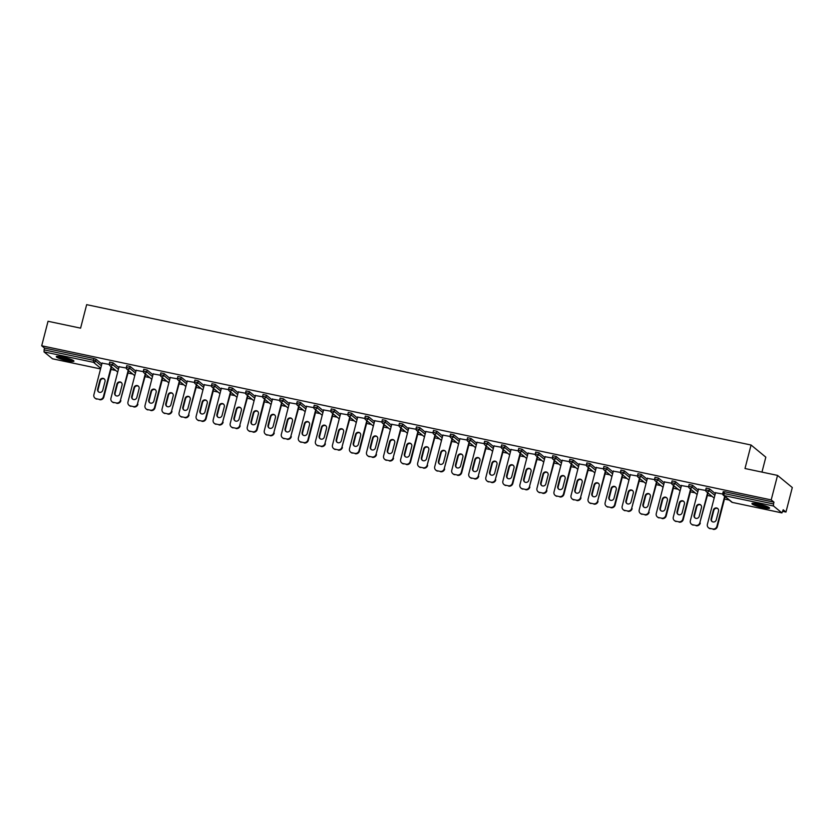 <?xml version="1.0" encoding="UTF-8"?>
<svg xmlns="http://www.w3.org/2000/svg" width="834" height="834" viewBox="0 0 834 834"><rect width="100%" height="100%" fill="white"/><g stroke="black" fill="none" stroke-linecap="round" stroke-linejoin="round"><path stroke-width="1.25" d="M67.418 360.788A9.111 1.314 -165.5 0 0 73.934 361.174A9.111 1.314 -165.5 0 0 62.811 356.994A9.111 1.314 -165.5 0 0 56.295 356.608A9.111 1.314 -165.5 0 0 67.418 360.788M763.058 507.76A9.111 1.314 -165.5 0 0 769.574 508.146A9.111 1.314 -165.5 0 0 758.45 503.976A9.111 1.314 -165.5 0 0 751.934 503.58A9.111 1.314 -165.5 0 0 763.058 507.76M761.963 472.107L765.821 457.168L751.069 445.022L86.663 304.65L80.596 328.148L48.038 321.278L41.7 345.776L771.2 499.91L777.538 475.401L792.3 487.536L785.962 512.045L783.199 509.772L781.938 512.91L732.533 502.454M110.985 369.441L115.718 370.442M128.029 373.038L132.762 374.039M145.064 376.634L149.807 377.635M162.109 380.241L166.842 381.242M179.154 383.838L183.887 384.839M196.198 387.435L200.931 388.435M213.233 391.042L217.966 392.043M230.278 394.638L235.011 395.639M247.323 398.235L252.056 399.236M264.357 401.842L269.09 402.843M281.402 405.439L286.135 406.439M298.447 409.046L303.18 410.047M315.481 412.642L320.214 413.643M332.526 416.239L337.259 417.24M349.571 419.846L354.304 420.847M366.606 423.443L371.338 424.443M383.65 427.039L388.383 428.04M400.695 430.646L405.428 431.647M417.73 434.243L422.463 435.244M434.775 437.85L439.508 438.851M451.819 441.447L456.552 442.447M468.854 445.043L473.597 446.044M485.899 448.65L490.632 449.651M502.944 452.247L507.677 453.248M519.978 455.844L524.722 456.844M537.023 459.451L541.756 460.451M554.068 463.047L558.801 464.048M571.102 466.654L575.846 467.655M588.147 470.251L592.88 471.252M605.192 473.848L609.925 474.848M622.227 477.455L626.97 478.455M639.271 481.051L644.004 482.052M656.316 484.648L661.049 485.649M673.351 488.255L678.094 489.256M690.396 491.851L695.129 492.852M707.441 495.448L712.173 496.449M724.475 499.055L729.218 500.056M782.792 511.378L785.962 512.045M723.286 491.737L724.475 491.716L724.016 493.509L773.504 503.965L773.514 506.009L781.938 512.91M724.475 491.716L773.962 502.172L771.2 499.91M773.504 503.965L773.962 502.172M52.511 358.787L44.004 351.875L44.463 348.049L41.7 345.776M751.069 445.022L744.991 468.52L777.538 475.401M722.713 494.03L715.551 492.758M44.463 348.049L93.95 358.505L96.025 359.214L101.831 363.989M109.796 362.123L113.07 362.811L118.876 367.586M126.831 365.719L130.114 366.418L135.921 371.193M143.875 369.326L147.149 370.015L152.956 374.789M160.92 372.923L164.194 373.611L170 378.396M177.955 376.52L181.239 377.218L187.045 381.993M195 380.127L198.273 380.815L204.08 385.589M212.044 383.723L215.318 384.411L221.125 389.197M229.079 387.32L232.363 388.018L238.17 392.793M246.124 390.927L249.397 391.615L255.204 396.39M263.169 394.524L266.442 395.222L272.249 399.997M280.203 398.12L283.487 398.819L289.294 403.593M297.248 401.727L300.521 402.415L306.328 407.19M314.293 405.324L317.566 406.022L323.373 410.797M331.327 408.931L334.611 409.619L340.418 414.394M348.372 412.528L351.646 413.216L357.452 418.001M365.417 416.124L368.691 416.823L374.497 421.597M382.452 419.731L385.735 420.419L391.542 425.194M399.496 423.328L402.77 424.016L408.577 428.801M416.541 426.925L419.815 427.623L425.621 432.398M433.576 430.532L436.86 431.22L442.666 435.994M450.621 434.128L453.894 434.827L459.701 439.601M467.666 437.735L470.939 438.423L476.746 443.198M484.7 441.332L487.984 442.02L493.791 446.805M501.745 444.929L505.018 445.627L510.825 450.402M518.79 448.536L522.063 449.224L527.87 453.998M535.824 452.132L539.108 452.82L544.915 457.605M552.869 455.729L556.142 456.427L561.949 461.202M569.914 459.336L573.187 460.024L578.994 464.799M586.948 462.933L590.232 463.631L596.039 468.406M603.993 466.54L607.267 467.228L613.073 472.002M621.038 470.136L624.312 470.824L630.118 475.609M638.073 473.733L641.356 474.431L647.163 479.206M655.117 477.34L658.391 478.028L664.198 482.803M672.162 480.937L675.436 481.625L681.242 486.41M689.197 484.533L692.481 485.232L698.287 490.006M706.242 488.14L709.515 488.828L715.322 493.603M705.668 490.434L698.506 489.151M688.634 486.837L681.461 485.555M671.589 483.23L664.427 481.948M654.544 479.633L647.382 478.351M637.51 476.037L630.337 474.754M620.465 472.43L613.303 471.147M603.42 468.833L596.258 467.551M586.385 465.236L579.213 463.954M569.341 461.629L562.179 460.347M552.296 458.033L545.134 456.751M535.261 454.426L528.089 453.143M518.216 450.829L511.054 449.547M501.171 447.233L494.009 445.95M484.137 443.625L476.965 442.343M467.092 440.029L459.93 438.747M450.047 436.432L442.885 435.15M433.013 432.825L425.84 431.543M415.968 429.229L408.806 427.946M398.923 425.621L391.761 424.339M381.889 422.025L374.716 420.743M364.844 418.428L357.682 417.146M347.799 414.821L340.637 413.539M330.764 411.225L323.592 409.942M313.72 407.628L306.558 406.346M296.675 404.021L289.513 402.739M279.64 400.424L272.468 399.142M262.595 396.817L255.433 395.545M245.55 393.221L238.388 391.938M228.516 389.624L221.344 388.342M211.471 386.017L204.309 384.735M194.426 382.42L187.264 381.138M177.392 378.824L170.219 377.541M160.347 375.217L153.175 373.934M143.302 371.62L136.14 370.338M126.268 368.023L119.095 366.741M109.223 364.416L102.05 363.134M712.747 528.985L709.797 528.36L712.747 528.985A3.503 3.315 -50.6 0 0 716.886 526.317L724.652 496.303M709.797 528.36A3.503 3.315 -50.6 0 1 707.388 524.315L715.603 492.529M718.512 511.148A2.742 2.596 -50.6 0 0 717.688 508.479A2.742 2.596 -50.6 0 0 713.372 510.054L711.121 518.79A2.742 2.596 -50.6 0 0 711.944 521.448A2.742 2.596 -50.6 0 0 716.25 519.874L718.512 511.148M716.886 526.317L717.334 526.681L725.09 496.668M717.334 526.681A3.503 3.315 129.4 0 1 713.185 529.35M710.234 528.725A3.503 3.315 129.4 0 1 708.879 528.078L708.441 527.713M717.897 508.677A2.742 2.596 -50.6 0 0 713.821 510.418L711.558 519.155A2.742 2.596 -50.6 0 0 712.173 521.615M695.702 525.378L692.752 524.763L695.702 525.378A3.503 3.315 -50.6 0 0 699.851 522.72L707.607 492.706M692.752 524.763A3.503 3.315 -50.6 0 1 690.344 520.708L698.558 488.933M701.467 507.541A2.742 2.596 -50.6 0 0 700.643 504.883A2.742 2.596 -50.6 0 0 696.338 506.457L694.076 515.183A2.742 2.596 -50.6 0 0 694.899 517.851A2.742 2.596 -50.6 0 0 699.215 516.267L701.467 507.541M699.851 522.72L708.056 493.071M700.289 523.085A3.503 3.315 129.4 0 1 696.15 525.743M693.2 525.128A3.503 3.315 129.4 0 1 691.834 524.471L691.396 524.106M700.852 505.07A2.742 2.596 -50.6 0 0 696.776 506.822L694.524 515.548A2.742 2.596 -50.6 0 0 695.129 518.018M678.657 521.782L675.707 521.156L678.657 521.782A3.503 3.315 -50.6 0 0 682.806 519.113L690.573 489.099M675.707 521.156A3.503 3.315 -50.6 0 1 673.299 517.111L681.524 485.336M684.422 503.944A2.742 2.596 -50.6 0 0 683.599 501.276A2.742 2.596 -50.6 0 0 679.293 502.86L677.031 511.586A2.742 2.596 -50.6 0 0 677.854 514.244A2.742 2.596 -50.6 0 0 682.17 512.67L684.422 503.944M682.806 519.113L683.255 519.478L691.011 489.464M683.255 519.478A3.503 3.315 129.4 0 1 679.105 522.147M676.155 521.521A3.503 3.315 129.4 0 1 674.8 520.875L674.352 520.51M683.817 501.474A2.742 2.596 -50.6 0 0 679.731 503.225L677.479 511.951A2.742 2.596 -50.6 0 0 678.094 514.411M661.623 518.185L658.672 517.56L661.623 518.185A3.503 3.315 -50.6 0 0 665.761 515.516L673.528 485.503M658.672 517.56A3.503 3.315 -50.6 0 1 656.264 513.504L664.479 481.729M667.388 500.337A2.742 2.596 -50.6 0 0 666.564 497.679A2.742 2.596 -50.6 0 0 662.248 499.253L659.996 507.989A2.742 2.596 -50.6 0 0 660.82 510.648A2.742 2.596 -50.6 0 0 665.125 509.074L667.388 500.337M665.761 515.516L666.21 515.881L673.966 485.868M666.21 515.881A3.503 3.315 129.4 0 1 662.06 518.55M659.11 517.924A3.503 3.315 129.4 0 1 657.755 517.268L657.317 516.903M666.773 497.877A2.742 2.596 -50.6 0 0 662.696 499.618L660.434 508.344A2.742 2.596 -50.6 0 0 661.049 510.815M644.578 514.578L641.627 513.963L644.578 514.578A3.503 3.315 -50.6 0 0 648.727 511.92L656.483 481.896M641.627 513.963A3.503 3.315 -50.6 0 1 639.219 509.908L647.434 478.132M650.343 496.741A2.742 2.596 -50.6 0 0 649.519 494.082A2.742 2.596 -50.6 0 0 645.214 495.657L642.951 504.382A2.742 2.596 -50.6 0 0 643.775 507.051A2.742 2.596 -50.6 0 0 648.091 505.467L650.343 496.741M648.727 511.92L656.931 482.261M649.165 512.284A3.503 3.315 129.4 0 1 645.026 514.943M642.076 514.317A3.503 3.315 129.4 0 1 640.71 513.671L640.272 513.306M649.728 494.27A2.742 2.596 -50.6 0 0 645.652 496.022L643.4 504.747A2.742 2.596 -50.6 0 0 644.004 507.218M627.533 510.981L624.583 510.356L627.533 510.981A3.503 3.315 -50.6 0 0 631.682 508.313L639.449 478.299M624.583 510.356A3.503 3.315 -50.6 0 1 622.174 506.311L630.4 474.536M633.298 493.144A2.742 2.596 -50.6 0 0 632.474 490.475A2.742 2.596 -50.6 0 0 628.169 492.06L625.907 500.786A2.742 2.596 -50.6 0 0 626.73 503.444A2.742 2.596 -50.6 0 0 631.046 501.87L633.298 493.144M631.682 508.313L639.886 478.664M632.12 508.677A3.503 3.315 129.4 0 1 627.981 511.346M625.031 510.721A3.503 3.315 129.4 0 1 623.676 510.074L623.227 509.71M632.693 490.673A2.742 2.596 -50.6 0 0 628.607 492.425L626.355 501.151A2.742 2.596 -50.6 0 0 626.97 503.611M768.406 507.124A7.881 1.136 14.5 0 1 768.364 507.135A7.881 1.136 14.5 0 1 760.618 506.05A7.881 1.136 14.5 0 1 753.446 503.256M752.643 503.277A9.049 1.303 -165.5 0 0 760.66 506.238A9.049 1.303 -165.5 0 0 769.104 507.531M754.947 503.371A7.297 1.053 -165.5 0 0 767.04 506.499M72.766 360.152A7.881 1.136 14.5 0 1 72.725 360.163A7.881 1.136 14.5 0 1 64.979 359.079A7.881 1.136 14.5 0 1 57.807 356.285M57.004 356.306A9.049 1.303 -165.5 0 0 65.021 359.266A9.049 1.303 -165.5 0 0 73.465 360.559M59.308 356.399A7.297 1.053 -165.5 0 0 71.401 359.527M610.498 507.385L607.548 506.759L610.498 507.385A3.503 3.315 -50.6 0 0 614.637 504.716L622.404 474.702M607.548 506.759A3.503 3.315 -50.6 0 1 605.14 502.704L613.355 470.929M616.263 489.537A2.742 2.596 -50.6 0 0 615.44 486.879A2.742 2.596 -50.6 0 0 611.124 488.453L608.872 497.179A2.742 2.596 -50.6 0 0 609.696 499.847A2.742 2.596 -50.6 0 0 614.001 498.263L616.263 489.537M614.637 504.716L615.085 505.081L622.842 475.067M615.085 505.081A3.503 3.315 129.4 0 1 610.936 507.739M607.986 507.124A3.503 3.315 129.4 0 1 606.631 506.467L606.193 506.102M615.648 487.077A2.742 2.596 -50.6 0 0 611.572 488.818L609.31 497.544A2.742 2.596 -50.6 0 0 609.925 500.014M593.454 503.778L590.503 503.152L593.454 503.778A3.503 3.315 -50.6 0 0 597.603 501.119L605.359 471.095M590.503 503.152A3.503 3.315 -50.6 0 1 588.095 499.107L596.31 467.332M599.219 485.941A2.742 2.596 -50.6 0 0 598.395 483.282A2.742 2.596 -50.6 0 0 594.089 484.856L591.827 493.582A2.742 2.596 -50.6 0 0 592.651 496.24A2.742 2.596 -50.6 0 0 596.967 494.666L599.219 485.941M597.603 501.119L605.807 471.46M598.041 501.484A3.503 3.315 129.4 0 1 593.902 504.143M590.952 503.517A3.503 3.315 129.4 0 1 589.586 502.871L589.148 502.506M598.604 483.47A2.742 2.596 -50.6 0 0 594.527 485.221L592.276 493.947A2.742 2.596 -50.6 0 0 592.88 496.418M576.409 500.181L573.458 499.556L576.409 500.181A3.503 3.315 -50.6 0 0 580.558 497.512L588.324 467.499M573.458 499.556A3.503 3.315 -50.6 0 1 571.05 495.511L579.276 463.725M582.174 482.344A2.742 2.596 -50.6 0 0 581.35 479.675A2.742 2.596 -50.6 0 0 577.045 481.249L574.782 489.985A2.742 2.596 -50.6 0 0 575.606 492.644A2.742 2.596 -50.6 0 0 579.922 491.07L582.174 482.344M580.558 497.512L588.762 467.864M580.996 497.877A3.503 3.315 129.4 0 1 576.857 500.546M573.907 499.92A3.503 3.315 129.4 0 1 572.551 499.274L572.103 498.909M581.569 479.873A2.742 2.596 -50.6 0 0 577.482 481.614L575.231 490.35A2.742 2.596 -50.6 0 0 575.846 492.811M559.374 496.574L556.424 495.959L559.374 496.574A3.503 3.315 -50.6 0 0 563.513 493.916L571.28 463.902M556.424 495.959A3.503 3.315 -50.6 0 1 554.016 491.904L562.231 460.128M565.139 478.737A2.742 2.596 -50.6 0 0 564.316 476.078A2.742 2.596 -50.6 0 0 560 477.653L557.748 486.378A2.742 2.596 -50.6 0 0 558.571 489.047A2.742 2.596 -50.6 0 0 562.877 487.463L565.139 478.737M563.513 493.916L563.961 494.281L571.717 464.267M563.961 494.281A3.503 3.315 129.4 0 1 559.812 496.939M556.862 496.324A3.503 3.315 129.4 0 1 555.507 495.667L555.069 495.302M564.524 476.277A2.742 2.596 -50.6 0 0 560.448 478.018L558.186 486.743A2.742 2.596 -50.6 0 0 558.801 489.214M542.329 492.977L539.379 492.352L542.329 492.977A3.503 3.315 -50.6 0 0 546.479 490.309L554.235 460.295M539.379 492.352A3.503 3.315 -50.6 0 1 536.971 488.307L545.186 456.532M548.094 475.14A2.742 2.596 -50.6 0 0 547.271 472.471A2.742 2.596 -50.6 0 0 542.965 474.056L540.703 482.782A2.742 2.596 -50.6 0 0 541.527 485.44A2.742 2.596 -50.6 0 0 545.843 483.866L548.094 475.14M546.479 490.309L554.683 460.66M546.916 490.673A3.503 3.315 129.4 0 1 542.778 493.342M539.827 492.717A3.503 3.315 129.4 0 1 538.462 492.07L538.024 491.706M547.479 472.669A2.742 2.596 -50.6 0 0 543.403 474.421L541.151 483.147A2.742 2.596 -50.6 0 0 541.756 485.617M525.284 489.381L522.334 488.755L525.284 489.381A3.503 3.315 -50.6 0 0 529.434 486.712L537.2 456.698M522.334 488.755A3.503 3.315 -50.6 0 1 519.926 484.71L528.151 452.925M531.049 471.533A2.742 2.596 -50.6 0 0 530.226 468.875A2.742 2.596 -50.6 0 0 525.92 470.449L523.658 479.185A2.742 2.596 -50.6 0 0 524.482 481.844A2.742 2.596 -50.6 0 0 528.798 480.269L531.049 471.533M529.434 486.712L537.638 457.063M529.871 487.077A3.503 3.315 129.4 0 1 525.733 489.746M522.782 489.12A3.503 3.315 129.4 0 1 521.427 488.463L520.979 488.109M530.445 469.073A2.742 2.596 -50.6 0 0 526.358 470.814L524.106 479.54A2.742 2.596 -50.6 0 0 524.722 482.01M508.25 485.774L505.3 485.159L508.25 485.774A3.503 3.315 -50.6 0 0 512.389 483.115L520.155 453.102M505.3 485.159A3.503 3.315 -50.6 0 1 502.892 481.103L511.106 449.328M514.015 467.937A2.742 2.596 -50.6 0 0 513.191 465.278A2.742 2.596 -50.6 0 0 508.876 466.852L506.624 475.578A2.742 2.596 -50.6 0 0 507.447 478.247A2.742 2.596 -50.6 0 0 511.753 476.662L514.015 467.937M512.389 483.115L512.837 483.48L520.593 453.456M512.837 483.48A3.503 3.315 129.4 0 1 508.688 486.139M505.738 485.513A3.503 3.315 129.4 0 1 504.382 484.867L503.944 484.502M513.4 465.466A2.742 2.596 -50.6 0 0 509.324 467.217L507.062 475.943A2.742 2.596 -50.6 0 0 507.677 478.414M491.205 482.177L488.255 481.552L491.205 482.177A3.503 3.315 -50.6 0 0 495.354 479.508L503.111 449.495M488.255 481.552A3.503 3.315 -50.6 0 1 485.847 477.507L494.062 445.731M496.97 464.34A2.742 2.596 -50.6 0 0 496.147 461.671A2.742 2.596 -50.6 0 0 491.841 463.256L489.579 471.981A2.742 2.596 -50.6 0 0 490.402 474.64A2.742 2.596 -50.6 0 0 494.718 473.066L496.97 464.34M495.354 479.508L503.559 449.86M495.792 479.873A3.503 3.315 129.4 0 1 491.653 482.542M488.703 481.916A3.503 3.315 129.4 0 1 487.337 481.27L486.9 480.905M496.355 461.869A2.742 2.596 -50.6 0 0 492.279 463.621L490.027 472.346A2.742 2.596 -50.6 0 0 490.632 474.807M474.16 478.58L471.21 477.955L474.16 478.58A3.503 3.315 -50.6 0 0 478.309 475.912L486.076 445.898M471.21 477.955A3.503 3.315 -50.6 0 1 468.802 473.9L477.027 442.124M479.925 460.733A2.742 2.596 -50.6 0 0 479.102 458.074A2.742 2.596 -50.6 0 0 474.796 459.649L472.534 468.374A2.742 2.596 -50.6 0 0 473.358 471.043A2.742 2.596 -50.6 0 0 477.673 469.469L479.925 460.733M478.309 475.912L486.514 446.263M478.747 476.277A3.503 3.315 129.4 0 1 474.609 478.945M471.658 478.32A3.503 3.315 129.4 0 1 470.303 477.663L469.855 477.298M479.321 458.273A2.742 2.596 -50.6 0 0 475.234 460.014L472.982 468.739A2.742 2.596 -50.6 0 0 473.597 471.21M457.126 474.973L454.176 474.348L457.126 474.973A3.503 3.315 -50.6 0 0 461.265 472.315L469.031 442.291M454.176 474.348A3.503 3.315 -50.6 0 1 451.767 470.303L459.982 438.528M462.891 457.136A2.742 2.596 -50.6 0 0 462.067 454.478A2.742 2.596 -50.6 0 0 457.751 456.052L455.5 464.778A2.742 2.596 -50.6 0 0 456.323 467.436A2.742 2.596 -50.6 0 0 460.629 465.862L462.891 457.136M461.265 472.315L461.713 472.68L469.469 442.656M461.713 472.68A3.503 3.315 129.4 0 1 457.564 475.338M454.613 474.713A3.503 3.315 129.4 0 1 453.258 474.066L452.82 473.702M462.276 454.666A2.742 2.596 -50.6 0 0 458.2 456.417L455.937 465.143A2.742 2.596 -50.6 0 0 456.552 467.613M440.081 471.377L437.131 470.751L440.081 471.377A3.503 3.315 -50.6 0 0 444.23 468.708L451.986 438.694M437.131 470.751A3.503 3.315 -50.6 0 1 434.722 466.706L442.937 434.921M445.846 453.54A2.742 2.596 -50.6 0 0 445.022 450.871A2.742 2.596 -50.6 0 0 440.717 452.455L438.455 461.181A2.742 2.596 -50.6 0 0 439.278 463.84A2.742 2.596 -50.6 0 0 443.594 462.265L445.846 453.54M444.23 468.708L452.435 439.059M444.668 469.073A3.503 3.315 129.4 0 1 440.529 471.742M437.579 471.116A3.503 3.315 129.4 0 1 436.213 470.47L435.775 470.105M445.231 451.069A2.742 2.596 -50.6 0 0 441.155 452.81L438.903 461.546A2.742 2.596 -50.6 0 0 439.508 464.006M423.036 467.77L420.086 467.155L423.036 467.77A3.503 3.315 -50.6 0 0 427.185 465.111L434.952 435.098M420.086 467.155A3.503 3.315 -50.6 0 1 417.678 463.099L425.903 431.324M428.801 449.933A2.742 2.596 -50.6 0 0 427.978 447.274A2.742 2.596 -50.6 0 0 423.672 448.848L421.41 457.574A2.742 2.596 -50.6 0 0 422.233 460.243A2.742 2.596 -50.6 0 0 426.549 458.658L428.801 449.933M427.185 465.111L435.39 435.463M427.623 465.476A3.503 3.315 129.4 0 1 423.484 468.135M420.534 467.52A3.503 3.315 129.4 0 1 419.179 466.863L418.731 466.498M428.196 447.472A2.742 2.596 -50.6 0 0 424.11 449.213L421.858 457.939A2.742 2.596 -50.6 0 0 422.473 460.41M406.002 464.173L403.051 463.548L406.002 464.173A3.503 3.315 -50.6 0 0 410.14 461.515L417.907 431.491M403.051 463.548A3.503 3.315 -50.6 0 1 400.643 459.503L408.858 427.727M411.767 446.336A2.742 2.596 -50.6 0 0 410.943 443.667A2.742 2.596 -50.6 0 0 406.627 445.252L404.375 453.977A2.742 2.596 -50.6 0 0 405.199 456.636A2.742 2.596 -50.6 0 0 409.504 455.062L411.767 446.336M410.14 461.515L410.589 461.869L418.345 431.856M410.589 461.869A3.503 3.315 129.4 0 1 406.439 464.538M403.489 463.912A3.503 3.315 129.4 0 1 402.134 463.266L401.696 462.901M411.152 443.865A2.742 2.596 -50.6 0 0 407.075 445.617L404.813 454.342A2.742 2.596 -50.6 0 0 405.428 456.813M388.957 460.577L386.006 459.951L388.957 460.577A3.503 3.315 -50.6 0 0 393.106 457.908L400.862 427.894M386.006 459.951A3.503 3.315 -50.6 0 1 383.598 455.906L391.813 424.12M394.722 442.729A2.742 2.596 -50.6 0 0 393.898 440.071A2.742 2.596 -50.6 0 0 389.593 441.645L387.33 450.381A2.742 2.596 -50.6 0 0 388.154 453.039A2.742 2.596 -50.6 0 0 392.47 451.465L394.722 442.729M393.106 457.908L401.31 428.259M393.544 458.273A3.503 3.315 129.4 0 1 389.395 460.941M386.455 460.316A3.503 3.315 129.4 0 1 385.089 459.659L384.651 459.305M394.107 440.269A2.742 2.596 -50.6 0 0 390.031 442.01L387.779 450.746A2.742 2.596 -50.6 0 0 388.383 453.206M371.912 456.969L368.962 456.354L371.912 456.969A3.503 3.315 -50.6 0 0 376.061 454.311L383.828 424.298M368.962 456.354A3.503 3.315 -50.6 0 1 366.553 452.299L374.779 420.524M377.677 439.132A2.742 2.596 -50.6 0 0 376.853 436.474A2.742 2.596 -50.6 0 0 372.548 438.048L370.286 446.774A2.742 2.596 -50.6 0 0 371.109 449.443A2.742 2.596 -50.6 0 0 375.425 447.858L377.677 439.132M376.061 454.311L384.266 424.652M376.499 454.676A3.503 3.315 129.4 0 1 372.36 457.334M369.41 456.719A3.503 3.315 129.4 0 1 368.055 456.062L367.606 455.698M377.072 436.662A2.742 2.596 -50.6 0 0 372.986 438.413L370.734 447.139A2.742 2.596 -50.6 0 0 371.349 449.609M354.877 453.373L351.927 452.747L354.877 453.373A3.503 3.315 -50.6 0 0 359.016 450.704L366.783 420.69M351.927 452.747A3.503 3.315 -50.6 0 1 349.519 448.702L357.734 416.927M360.642 435.536A2.742 2.596 -50.6 0 0 359.819 432.867A2.742 2.596 -50.6 0 0 355.503 434.451L353.251 443.177A2.742 2.596 -50.6 0 0 354.075 445.836A2.742 2.596 -50.6 0 0 358.38 444.261L360.642 435.536M359.016 450.704L359.464 451.069L367.221 421.055M359.464 451.069A3.503 3.315 129.4 0 1 355.315 453.738M352.365 453.112A3.503 3.315 129.4 0 1 351.01 452.466L350.572 452.101M360.027 433.065A2.742 2.596 -50.6 0 0 355.951 434.816L353.689 443.542A2.742 2.596 -50.6 0 0 354.304 446.002M337.833 449.776L334.882 449.151L337.833 449.776A3.503 3.315 -50.6 0 0 341.982 447.107L349.738 417.094M334.882 449.151A3.503 3.315 -50.6 0 1 332.474 445.095L340.689 413.32M343.598 431.929A2.742 2.596 -50.6 0 0 342.774 429.27A2.742 2.596 -50.6 0 0 338.468 430.844L336.206 439.57A2.742 2.596 -50.6 0 0 337.03 442.239A2.742 2.596 -50.6 0 0 341.346 440.665L343.598 431.929M341.982 447.107L350.186 417.459M342.42 447.472A3.503 3.315 129.4 0 1 338.27 450.141M335.331 449.516A3.503 3.315 129.4 0 1 333.965 448.859L333.527 448.494M342.983 429.468A2.742 2.596 -50.6 0 0 338.906 431.209L336.655 439.935A2.742 2.596 -50.6 0 0 337.259 442.406M320.788 446.169L317.837 445.544L320.788 446.169A3.503 3.315 -50.6 0 0 324.937 443.511L332.703 413.487M317.837 445.544A3.503 3.315 -50.6 0 1 315.429 441.499L323.655 409.723M326.553 428.332A2.742 2.596 -50.6 0 0 325.729 425.674A2.742 2.596 -50.6 0 0 321.424 427.248L319.161 435.974A2.742 2.596 -50.6 0 0 319.985 438.632A2.742 2.596 -50.6 0 0 324.301 437.058L326.553 428.332M324.937 443.511L333.141 413.852M325.375 443.876A3.503 3.315 129.4 0 1 321.236 446.534M318.286 445.909A3.503 3.315 129.4 0 1 316.93 445.262L316.482 444.897M325.948 425.861A2.742 2.596 -50.6 0 0 321.861 427.613L319.61 436.338A2.742 2.596 -50.6 0 0 320.225 438.809M303.753 442.573L300.803 441.947L303.753 442.573A3.503 3.315 -50.6 0 0 307.892 439.904L315.659 409.89M300.803 441.947A3.503 3.315 -50.6 0 1 298.395 437.902L306.61 406.127M309.518 424.735A2.742 2.596 -50.6 0 0 308.695 422.067A2.742 2.596 -50.6 0 0 304.379 423.651L302.127 432.377A2.742 2.596 -50.6 0 0 302.951 435.035A2.742 2.596 -50.6 0 0 307.256 433.461L309.518 424.735M307.892 439.904L308.34 440.269L316.096 410.255M308.34 440.269A3.503 3.315 129.4 0 1 304.191 442.937M301.241 442.312A3.503 3.315 129.4 0 1 299.886 441.666L299.448 441.301M308.903 422.265A2.742 2.596 -50.6 0 0 304.827 424.016L302.565 432.742A2.742 2.596 -50.6 0 0 303.18 435.202M286.708 438.976L283.758 438.35L286.708 438.976A3.503 3.315 -50.6 0 0 290.858 436.307L298.614 406.294M283.758 438.35A3.503 3.315 -50.6 0 1 281.35 434.295L289.565 402.52M292.473 421.128A2.742 2.596 -50.6 0 0 291.65 418.47A2.742 2.596 -50.6 0 0 287.344 420.044L285.082 428.77A2.742 2.596 -50.6 0 0 285.906 431.439A2.742 2.596 -50.6 0 0 290.222 429.854L292.473 421.128M290.858 436.307L299.062 406.658M291.295 436.672A3.503 3.315 129.4 0 1 287.146 439.33M284.206 438.715A3.503 3.315 129.4 0 1 282.841 438.058L282.403 437.694M291.858 418.668A2.742 2.596 -50.6 0 0 287.782 420.409L285.53 429.135A2.742 2.596 -50.6 0 0 286.135 431.605M269.663 435.369L266.713 434.743L269.663 435.369A3.503 3.315 -50.6 0 0 273.813 432.71L281.579 402.686M266.713 434.743A3.503 3.315 -50.6 0 1 264.305 430.698L272.53 398.923M275.428 417.532A2.742 2.596 -50.6 0 0 274.605 414.873A2.742 2.596 -50.6 0 0 270.299 416.447L268.037 425.173A2.742 2.596 -50.6 0 0 268.861 427.832A2.742 2.596 -50.6 0 0 273.177 426.257L275.428 417.532M273.813 432.71L282.017 403.051M274.25 433.075A3.503 3.315 129.4 0 1 270.112 435.734M267.161 435.108A3.503 3.315 129.4 0 1 265.806 434.462L265.358 434.097M274.824 415.061A2.742 2.596 -50.6 0 0 270.737 416.812L268.485 425.538A2.742 2.596 -50.6 0 0 269.101 428.009M252.629 431.772L249.679 431.147L252.629 431.772A3.503 3.315 -50.6 0 0 256.768 429.103L264.534 399.09M249.679 431.147A3.503 3.315 -50.6 0 1 247.271 427.102L255.485 395.316M258.394 413.935A2.742 2.596 -50.6 0 0 257.57 411.266A2.742 2.596 -50.6 0 0 253.255 412.84L251.003 421.577A2.742 2.596 -50.6 0 0 251.826 424.235A2.742 2.596 -50.6 0 0 256.132 422.661L258.394 413.935M256.768 429.103L257.216 429.468L264.972 399.455M257.216 429.468A3.503 3.315 129.4 0 1 253.067 432.137M250.117 431.512A3.503 3.315 129.4 0 1 248.761 430.865L248.323 430.5M257.779 411.464A2.742 2.596 -50.6 0 0 253.703 413.205L251.441 421.941A2.742 2.596 -50.6 0 0 252.056 424.402M235.584 428.165L232.634 427.55L235.584 428.165A3.503 3.315 -50.6 0 0 239.733 425.507L247.489 395.493M232.634 427.55A3.503 3.315 -50.6 0 1 230.226 423.495L238.441 391.719M241.349 410.328A2.742 2.596 -50.6 0 0 240.526 407.67A2.742 2.596 -50.6 0 0 236.22 409.244L233.958 417.97A2.742 2.596 -50.6 0 0 234.781 420.638A2.742 2.596 -50.6 0 0 239.097 419.054L241.349 410.328M239.733 425.507L247.938 395.858M240.171 425.872A3.503 3.315 129.4 0 1 236.022 428.53M233.082 427.915A3.503 3.315 129.4 0 1 231.716 427.258L231.279 426.893M240.734 407.857A2.742 2.596 -50.6 0 0 236.658 409.609L234.406 418.334A2.742 2.596 -50.6 0 0 235.011 420.805M218.539 424.569L215.589 423.943L218.539 424.569A3.503 3.315 -50.6 0 0 222.688 421.9L230.455 391.886M215.589 423.943A3.503 3.315 -50.6 0 1 213.181 419.898L221.406 388.123M224.304 406.731A2.742 2.596 -50.6 0 0 223.481 404.063A2.742 2.596 -50.6 0 0 219.175 405.647L216.913 414.373A2.742 2.596 -50.6 0 0 217.737 417.031A2.742 2.596 -50.6 0 0 222.053 415.457L224.304 406.731M222.688 421.9L230.893 392.251M223.126 422.265A3.503 3.315 129.4 0 1 218.988 424.933M216.037 424.308A3.503 3.315 129.4 0 1 214.682 423.662L214.234 423.297M223.7 404.261A2.742 2.596 -50.6 0 0 219.613 406.012L217.361 414.738A2.742 2.596 -50.6 0 0 217.976 417.208M201.505 420.972L198.555 420.346L201.505 420.972A3.503 3.315 -50.6 0 0 205.644 418.303L213.41 388.29M198.555 420.346A3.503 3.315 -50.6 0 1 196.146 416.291L204.361 384.516M207.27 403.124A2.742 2.596 -50.6 0 0 206.446 400.466A2.742 2.596 -50.6 0 0 202.13 402.04L199.879 410.776A2.742 2.596 -50.6 0 0 200.702 413.435A2.742 2.596 -50.6 0 0 205.008 411.86L207.27 403.124M205.644 418.303L206.092 418.668L213.848 388.654M206.092 418.668A3.503 3.315 129.4 0 1 201.943 421.337M198.992 420.711A3.503 3.315 129.4 0 1 197.637 420.055L197.199 419.69M206.655 400.664A2.742 2.596 -50.6 0 0 202.579 402.405L200.316 411.131A2.742 2.596 -50.6 0 0 200.931 413.601M184.46 417.365L181.51 416.75L184.46 417.365A3.503 3.315 -50.6 0 0 188.609 414.707L196.365 384.683M181.51 416.75A3.503 3.315 -50.6 0 1 179.102 412.694L187.316 380.919M190.225 399.528A2.742 2.596 -50.6 0 0 189.401 396.869A2.742 2.596 -50.6 0 0 185.096 398.443L182.834 407.169A2.742 2.596 -50.6 0 0 183.657 409.838A2.742 2.596 -50.6 0 0 187.973 408.253L190.225 399.528M188.609 414.707L196.814 385.047M189.047 415.071A3.503 3.315 129.4 0 1 184.898 417.73M181.958 417.104A3.503 3.315 129.4 0 1 180.592 416.458L180.154 416.093M189.61 397.057A2.742 2.596 -50.6 0 0 185.534 398.808L183.282 407.534A2.742 2.596 -50.6 0 0 183.887 410.005M167.415 413.768L164.465 413.143L167.415 413.768A3.503 3.315 -50.6 0 0 171.564 411.099L179.331 381.086M164.465 413.143A3.503 3.315 -50.6 0 1 162.057 409.098L170.282 377.322M173.18 395.931A2.742 2.596 -50.6 0 0 172.357 393.262A2.742 2.596 -50.6 0 0 168.051 394.847L165.789 403.573A2.742 2.596 -50.6 0 0 166.612 406.231A2.742 2.596 -50.6 0 0 170.928 404.657L173.18 395.931M171.564 411.099L179.769 381.451M172.002 411.464A3.503 3.315 129.4 0 1 167.863 414.133M164.913 413.508A3.503 3.315 129.4 0 1 163.558 412.861L163.11 412.496M172.575 393.46A2.742 2.596 -50.6 0 0 168.489 395.212L166.237 403.937A2.742 2.596 -50.6 0 0 166.852 406.398M150.381 410.172L147.43 409.546L150.381 410.172A3.503 3.315 -50.6 0 0 154.519 407.503L162.286 377.489M147.43 409.546A3.503 3.315 -50.6 0 1 145.022 405.491L153.237 373.715M156.146 392.324A2.742 2.596 -50.6 0 0 155.322 389.666A2.742 2.596 -50.6 0 0 151.006 391.24L148.754 399.966A2.742 2.596 -50.6 0 0 149.578 402.634A2.742 2.596 -50.6 0 0 153.883 401.05L156.146 392.324M154.519 407.503L154.968 407.868L162.724 377.854M154.968 407.868A3.503 3.315 129.4 0 1 150.818 410.526M147.868 409.911A3.503 3.315 129.4 0 1 146.513 409.254L146.065 408.889M155.531 389.864A2.742 2.596 -50.6 0 0 151.454 391.605L149.192 400.33A2.742 2.596 -50.6 0 0 149.807 402.801M133.336 406.565L130.385 405.939L133.336 406.565A3.503 3.315 -50.6 0 0 137.485 403.906L145.241 373.882M130.385 405.939A3.503 3.315 -50.6 0 1 127.977 401.894L136.192 370.119M139.101 388.727A2.742 2.596 -50.6 0 0 138.277 386.069A2.742 2.596 -50.6 0 0 133.972 387.643L131.709 396.369A2.742 2.596 -50.6 0 0 132.533 399.027A2.742 2.596 -50.6 0 0 136.849 397.453L139.101 388.727M137.485 403.906L145.689 374.247M137.923 404.271A3.503 3.315 129.4 0 1 133.774 406.929M130.834 406.304A3.503 3.315 129.4 0 1 129.468 405.658L129.03 405.293M138.486 386.257A2.742 2.596 -50.6 0 0 134.41 388.008L132.158 396.734A2.742 2.596 -50.6 0 0 132.762 399.205M116.291 402.968L113.341 402.342L116.291 402.968A3.503 3.315 -50.6 0 0 120.44 400.299L128.207 370.286M113.341 402.342A3.503 3.315 -50.6 0 1 110.932 398.298L119.158 366.512M122.056 385.131A2.742 2.596 -50.6 0 0 121.232 382.462A2.742 2.596 -50.6 0 0 116.927 384.047L114.665 392.772A2.742 2.596 -50.6 0 0 115.488 395.431A2.742 2.596 -50.6 0 0 119.804 393.856L122.056 385.131M120.44 400.299L128.644 370.65M120.878 400.664A3.503 3.315 129.4 0 1 116.739 403.333M113.789 402.707A3.503 3.315 129.4 0 1 112.434 402.061L111.985 401.696M121.451 382.66A2.742 2.596 -50.6 0 0 117.365 384.401L115.113 393.137A2.742 2.596 -50.6 0 0 115.728 395.597M99.256 399.361L96.306 398.746L99.256 399.361A3.503 3.315 -50.6 0 0 103.395 396.703L111.162 366.689M96.306 398.746A3.503 3.315 -50.6 0 1 93.898 394.691L102.113 362.915M105.021 381.524A2.742 2.596 -50.6 0 0 104.198 378.865A2.742 2.596 -50.6 0 0 99.882 380.44L97.63 389.165A2.742 2.596 -50.6 0 0 98.454 391.834A2.742 2.596 -50.6 0 0 102.759 390.249L105.021 381.524M103.395 396.703L103.843 397.067L111.6 367.054M103.843 397.067A3.503 3.315 129.4 0 1 99.694 399.726M96.744 399.111A3.503 3.315 129.4 0 1 95.389 398.454L94.94 398.089M104.406 379.063A2.742 2.596 -50.6 0 0 100.33 380.804L98.068 389.53A2.742 2.596 -50.6 0 0 98.683 392.001M773.514 506.009L724.027 495.552L732.377 502.422L781.865 512.879M723.224 491.643L722.765 493.436L724.016 493.509L724.027 495.552A1.751 1.658 129.4 0 1 722.817 493.53L722.765 493.436A1.751 1.751 0 0 0 723.349 495.229L731.699 502.099A1.751 1.751 0 0 0 732.45 502.464L732.377 502.422A1.751 1.658 129.4 0 1 731.699 502.099M52.354 358.756L100.56 368.93L52.427 358.787M100.726 368.284L93.491 362.331L44.004 351.875M43.994 349.842L93.481 360.288L93.95 358.505M96.025 359.214L95.566 361.007A1.751 1.658 -50.6 0 1 93.491 362.331L93.481 360.288L95.566 361.007L101.373 365.782M709.515 488.828L709.056 490.621L714.863 495.396M706.179 488.046L705.72 489.839A1.751 1.751 0 0 0 706.304 491.622A1.751 1.658 129.4 0 0 706.982 491.956A1.751 1.658 -50.6 0 0 709.056 490.621L705.783 489.923A1.751 1.658 129.4 0 0 706.304 491.622L714.165 498.096M692.481 485.232L692.011 487.025L697.818 491.799M675.436 481.625L674.977 483.418L680.784 488.192M658.391 478.028L657.932 479.821L663.739 484.596M641.356 474.431L640.887 476.214L646.694 480.999M624.312 470.824L623.853 472.617L629.66 477.392M607.267 467.228L606.808 469.021L612.615 473.795M590.232 463.631L589.763 465.414L595.57 470.199M573.187 460.024L572.729 461.817L578.535 466.592M556.142 456.427L555.684 458.22L561.49 462.995M539.108 452.82L538.639 454.613L544.446 459.388M522.063 449.224L521.604 451.017L527.411 455.791M505.018 445.627L504.56 447.41L510.366 452.195M487.984 442.02L487.515 443.813L493.321 448.588M470.939 438.423L470.48 440.216L476.287 444.991M453.894 434.827L453.435 436.609L459.242 441.394M436.86 431.22L436.391 433.013L442.197 437.787M419.815 427.623L419.356 429.416L425.163 434.191M402.77 424.016L402.311 425.809L408.118 430.584M385.735 420.419L385.266 422.212L391.073 426.987M368.691 416.823L368.232 418.605L374.039 423.391M351.646 413.216L351.187 415.009L356.994 419.783M334.611 409.619L334.142 411.412L339.949 416.187M317.566 406.022L317.108 407.805L322.914 412.59M300.521 402.415L300.063 404.209L305.869 408.983M283.487 398.819L283.018 400.612L288.825 405.387M266.442 395.222L265.973 397.005L271.79 401.779M249.397 391.615L248.939 393.408L254.745 398.183M232.363 388.018L231.894 389.812L237.7 394.586M215.318 384.411L214.849 386.205L220.666 390.979M198.273 380.815L197.814 382.608L203.621 387.383M181.239 377.218L180.769 379.001L186.576 383.786M164.194 373.611L163.725 375.404L169.542 380.179M147.149 370.015L146.69 371.808L152.497 376.582M130.114 366.418L129.645 368.201L135.452 372.986M113.07 362.811L112.6 364.604L118.418 369.379M689.145 484.439L688.676 486.232A1.751 1.751 0 0 0 689.259 488.026A1.751 1.658 129.4 0 0 689.937 488.349A1.751 1.658 -50.6 0 0 692.011 487.025L688.738 486.326A1.751 1.658 129.4 0 0 689.259 488.026L697.12 494.489M672.1 480.843L671.641 482.636A1.751 1.751 0 0 0 672.225 484.429A1.751 1.658 129.4 0 0 672.902 484.752A1.751 1.658 -50.6 0 0 674.977 483.418L671.693 482.73A1.751 1.658 129.4 0 0 672.225 484.429L680.085 490.892M655.055 477.246L654.596 479.029A1.751 1.751 0 0 0 655.18 480.822A1.751 1.658 129.4 0 0 655.858 481.155A1.751 1.658 -50.6 0 0 657.932 479.821L654.659 479.123A1.751 1.658 129.4 0 0 655.18 480.822L663.04 487.296M638.02 473.639L637.551 475.432A1.751 1.751 0 0 0 638.135 477.225A1.751 1.658 129.4 0 0 638.813 477.548A1.751 1.658 -50.6 0 0 640.887 476.214L637.614 475.526A1.751 1.658 129.4 0 0 638.135 477.225L645.996 483.689M620.976 470.042L620.517 471.836A1.751 1.751 0 0 0 621.101 473.629A1.751 1.658 129.4 0 0 621.778 473.952A1.751 1.658 -50.6 0 0 623.853 472.617L620.569 471.929A1.751 1.658 129.4 0 0 621.101 473.629L628.961 480.092M603.931 466.446L603.472 468.228A1.751 1.751 0 0 0 604.056 470.022A1.751 1.658 129.4 0 0 604.733 470.345A1.751 1.658 -50.6 0 0 606.808 469.021L603.535 468.322A1.751 1.658 129.4 0 0 604.056 470.022L611.916 476.495M586.896 462.839L586.427 464.632A1.751 1.751 0 0 0 587.011 466.425A1.751 1.658 129.4 0 0 587.689 466.748A1.751 1.658 -50.6 0 0 589.763 465.414L586.49 464.726A1.751 1.658 129.4 0 0 587.011 466.425L594.871 472.888M569.851 459.242L569.393 461.035A1.751 1.751 0 0 0 569.976 462.828A1.751 1.658 129.4 0 0 570.654 463.151A1.751 1.658 -50.6 0 0 572.729 461.817L569.445 461.129A1.751 1.658 129.4 0 0 569.976 462.828L577.837 469.292M552.806 455.645L552.348 457.428A1.751 1.751 0 0 0 552.932 459.221A1.751 1.658 129.4 0 0 553.609 459.544A1.751 1.658 -50.6 0 0 555.684 458.22L552.41 457.522A1.751 1.658 129.4 0 0 552.932 459.221L560.792 465.685M535.772 452.038L535.303 453.832A1.751 1.751 0 0 0 535.887 455.625A1.751 1.658 129.4 0 0 536.564 455.948A1.751 1.658 -50.6 0 0 538.639 454.613L535.365 453.925A1.751 1.658 129.4 0 0 535.887 455.625L543.747 462.088M518.727 448.442L518.268 450.235A1.751 1.751 0 0 0 518.852 452.018A1.751 1.658 129.4 0 0 519.53 452.351A1.751 1.658 -50.6 0 0 521.604 451.017L518.321 450.318A1.751 1.658 129.4 0 0 518.852 452.018L526.713 458.492M501.682 444.835L501.224 446.628A1.751 1.751 0 0 0 501.807 448.421A1.751 1.658 129.4 0 0 502.485 448.744A1.751 1.658 -50.6 0 0 504.56 447.41L501.286 446.722A1.751 1.658 129.4 0 0 501.807 448.421L509.668 454.884M484.648 441.238L484.179 443.031A1.751 1.751 0 0 0 484.762 444.824A1.751 1.658 129.4 0 0 485.44 445.147A1.751 1.658 -50.6 0 0 487.515 443.813L484.241 443.125A1.751 1.658 129.4 0 0 484.762 444.824L492.623 451.288M467.603 437.642L467.144 439.424A1.751 1.751 0 0 0 467.728 441.217A1.751 1.658 129.4 0 0 468.406 441.54A1.751 1.658 -50.6 0 0 470.48 440.216L467.196 439.518A1.751 1.658 129.4 0 0 467.728 441.217L475.588 447.691M450.558 434.034L450.099 435.828A1.751 1.751 0 0 0 450.683 437.621A1.751 1.658 129.4 0 0 451.361 437.944A1.751 1.658 -50.6 0 0 453.435 436.609L450.151 435.921A1.751 1.658 129.4 0 0 450.683 437.621L458.544 444.084M433.524 430.438L433.054 432.231A1.751 1.751 0 0 0 433.638 434.024A1.751 1.658 129.4 0 0 434.316 434.347A1.751 1.658 -50.6 0 0 436.391 433.013L433.117 432.325A1.751 1.658 129.4 0 0 433.638 434.024L441.499 440.488M416.479 426.841L416.02 428.624A1.751 1.751 0 0 0 416.604 430.417A1.751 1.658 129.4 0 0 417.281 430.74A1.751 1.658 -50.6 0 0 419.356 429.416L416.072 428.718A1.751 1.658 129.4 0 0 416.604 430.417L424.464 436.88M399.434 423.234L398.975 425.027A1.751 1.751 0 0 0 399.559 426.82A1.751 1.658 129.4 0 0 400.237 427.144A1.751 1.658 -50.6 0 0 402.311 425.809L399.027 425.121A1.751 1.658 129.4 0 0 399.559 426.82L407.419 433.284M382.399 419.638L381.93 421.431A1.751 1.751 0 0 0 382.514 423.213A1.751 1.658 129.4 0 0 383.192 423.547A1.751 1.658 -50.6 0 0 385.266 422.212L381.993 421.514A1.751 1.658 129.4 0 0 382.514 423.213L390.375 429.687M365.355 416.03L364.896 417.824A1.751 1.751 0 0 0 365.48 419.617A1.751 1.658 129.4 0 0 366.157 419.94A1.751 1.658 -50.6 0 0 368.232 418.605L364.948 417.917A1.751 1.658 129.4 0 0 365.48 419.617L373.34 426.08M348.31 412.434L347.851 414.227A1.751 1.751 0 0 0 348.435 416.02A1.751 1.658 129.4 0 0 349.112 416.343A1.751 1.658 -50.6 0 0 351.187 415.009L347.903 414.321A1.751 1.658 129.4 0 0 348.435 416.02L356.295 422.484M331.275 408.837L330.806 410.62A1.751 1.751 0 0 0 331.39 412.413A1.751 1.658 129.4 0 0 332.068 412.747A1.751 1.658 -50.6 0 0 334.142 411.412L330.869 410.714A1.751 1.658 129.4 0 0 331.39 412.413L339.25 418.887M314.23 405.23L313.772 407.023A1.751 1.751 0 0 0 314.355 408.816A1.751 1.658 129.4 0 0 315.033 409.14A1.751 1.658 -50.6 0 0 317.108 407.805L313.824 407.117A1.751 1.658 129.4 0 0 314.355 408.816L322.216 415.28M297.185 401.634L296.727 403.427A1.751 1.751 0 0 0 297.311 405.22A1.751 1.658 129.4 0 0 297.988 405.543A1.751 1.658 -50.6 0 0 300.063 404.209L296.779 403.52A1.751 1.658 129.4 0 0 297.311 405.22L305.171 411.683M280.151 398.037L279.682 399.82A1.751 1.751 0 0 0 280.266 401.613A1.751 1.658 129.4 0 0 280.943 401.936A1.751 1.658 -50.6 0 0 283.018 400.612L279.744 399.913A1.751 1.658 129.4 0 0 280.266 401.613L288.126 408.087M263.106 394.43L262.647 396.223A1.751 1.751 0 0 0 263.231 398.016A1.751 1.658 129.4 0 0 263.909 398.339A1.751 1.658 -50.6 0 0 265.973 397.005L262.7 396.317A1.751 1.658 129.4 0 0 263.231 398.016L271.092 404.48M246.061 390.833L245.603 392.626A1.751 1.751 0 0 0 246.186 394.409A1.751 1.658 129.4 0 0 246.864 394.743A1.751 1.658 -50.6 0 0 248.939 393.408L245.655 392.71A1.751 1.658 129.4 0 0 246.186 394.409L254.047 400.883M229.027 387.237L228.558 389.019A1.751 1.751 0 0 0 229.142 390.812A1.751 1.658 129.4 0 0 229.819 391.136A1.751 1.658 -50.6 0 0 231.894 389.812L228.62 389.113A1.751 1.658 129.4 0 0 229.142 390.812L237.002 397.276M211.982 383.63L211.523 385.423A1.751 1.751 0 0 0 212.107 387.216A1.751 1.658 129.4 0 0 212.785 387.539A1.751 1.658 -50.6 0 0 214.849 386.205L211.575 385.517A1.751 1.658 129.4 0 0 212.107 387.216L219.968 393.679M194.937 380.033L194.478 381.826A1.751 1.751 0 0 0 195.062 383.609A1.751 1.658 129.4 0 0 195.74 383.942A1.751 1.658 -50.6 0 0 197.814 382.608L194.53 381.909A1.751 1.658 129.4 0 0 195.062 383.609L202.923 390.083M177.903 376.426L177.433 378.219A1.751 1.751 0 0 0 178.017 380.012A1.751 1.658 129.4 0 0 178.695 380.335A1.751 1.658 -50.6 0 0 180.769 379.001L177.496 378.313A1.751 1.658 129.4 0 0 178.017 380.012L185.878 386.476M160.858 372.829L160.399 374.622A1.751 1.751 0 0 0 160.983 376.415A1.751 1.658 129.4 0 0 161.66 376.739A1.751 1.658 -50.6 0 0 163.725 375.404L160.451 374.716A1.751 1.658 129.4 0 0 160.983 376.415L168.843 382.879M143.813 369.233L143.354 371.015A1.751 1.751 0 0 0 143.938 372.808A1.751 1.658 129.4 0 0 144.616 373.132A1.751 1.658 -50.6 0 0 146.69 371.808L143.406 371.109A1.751 1.658 129.4 0 0 143.938 372.808L151.798 379.282M126.778 365.626L126.309 367.419A1.751 1.751 0 0 0 126.893 369.212A1.751 1.658 129.4 0 0 127.571 369.535A1.751 1.658 -50.6 0 0 129.645 368.201L126.372 367.513A1.751 1.658 129.4 0 0 126.893 369.212L134.754 375.675M109.734 362.029L109.275 363.822A1.751 1.751 0 0 0 109.859 365.615A1.751 1.658 129.4 0 0 110.536 365.938A1.751 1.658 -50.6 0 0 112.6 364.604L109.327 363.916A1.751 1.658 129.4 0 0 109.859 365.615L117.719 372.079"/></g></svg>
